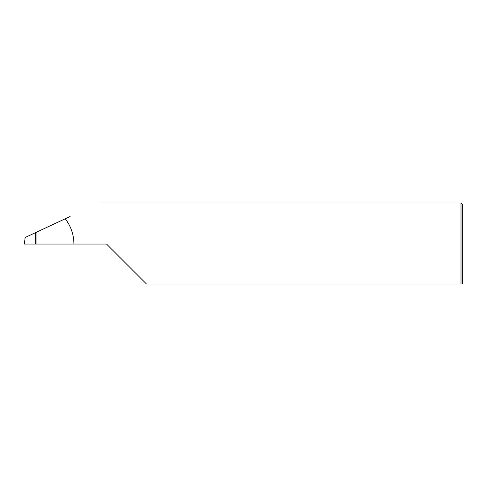 <?xml version="1.0" encoding="UTF-8"?>
<svg xmlns="http://www.w3.org/2000/svg" width="487" height="487" viewBox="0 0 487 487"><rect width="100%" height="100%" fill="white"/><g stroke="black" fill="none" stroke-linecap="round" stroke-linejoin="round"><path stroke-width="0.73" d="M35.277 244.048L35.277 232.756L25.16 237.473L24.35 244.048L106.531 244.048L146.526 284.043L461.006 284.043C462.461 284.043 462.461 284.043 461.006 284.043L461.006 202.957L462.65 204.601L462.65 283.495L462.06 284.043M35.277 232.756L36.951 231.976L36.951 244.048M73.933 244.048C73.841 234.661 70.944 226.236 65.246 218.779L70.091 216.52M65.246 218.779L36.951 231.976M461.006 202.957L99.178 202.957"/></g></svg>
